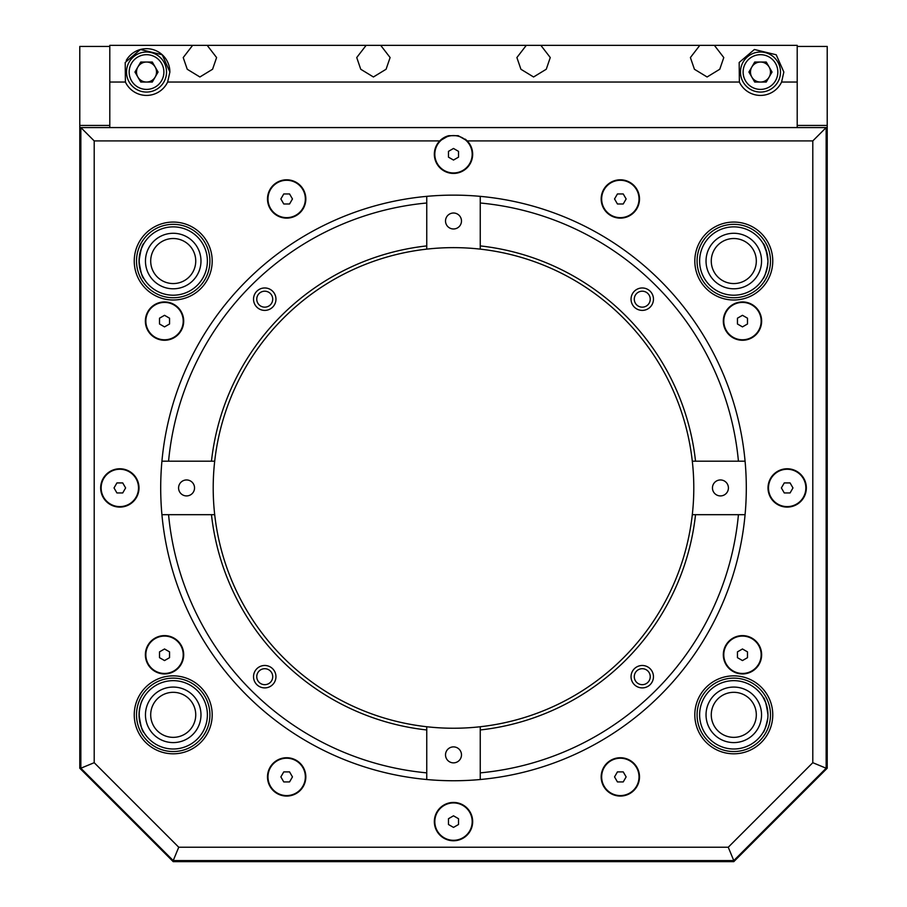 <?xml version="1.0" encoding="UTF-8"?>
<svg xmlns="http://www.w3.org/2000/svg" width="907" height="907" viewBox="0 0 907 907"><rect width="100%" height="100%" fill="white"/><g stroke="black" fill="none" stroke-linecap="round" stroke-linejoin="round"><path stroke-width="1.36" d="M448.784 135.687A19.172 19.172 0 0 0 439.748 140.914L94.203 140.914L80.848 127.57L79.782 127.57L79.782 768.218L173.214 861.65L733.786 861.65L827.218 768.218L827.218 127.57L826.152 127.57L826.152 768.218L733.786 860.584L173.214 860.584L80.848 768.218L80.848 127.57L826.152 127.57L812.797 140.914L467.252 140.914L458.216 135.687L448.784 135.687L439.748 140.914A19.172 19.172 0 0 0 440.02 167.886A19.172 19.172 0 0 0 466.98 167.886A19.172 19.172 0 0 0 467.252 140.914L465.268 139.134M207.386 261.035A34.171 34.171 0 0 0 156.129 231.444A34.171 34.171 0 0 0 156.129 290.625A34.171 34.171 0 0 0 207.386 261.035M767.798 257.747L767.957 261.069A34.171 34.171 0 0 0 716.7 231.444A34.171 34.171 0 0 0 716.7 290.625A34.171 34.171 0 0 0 767.957 261.035C766.404 250.219 764.748 244.312 763.002 243.314L765.565 248.495M767.957 714.829A34.171 34.171 0 0 0 716.7 685.239A34.171 34.171 0 0 0 716.7 744.42A34.171 34.171 0 0 0 767.957 714.829C766.404 704.025 764.748 698.107 763.002 697.109L765.565 702.29M207.386 714.829A34.171 34.171 0 0 0 156.129 685.239A34.171 34.171 0 0 0 156.129 744.42A34.171 34.171 0 0 0 207.386 714.829M797.208 127.57L797.208 45.35L109.792 45.35L109.792 127.57M797.208 82.038L781.596 82.038A23.355 23.355 0 0 1 739.364 82.038L167.636 82.038A23.355 23.355 0 0 1 125.404 82.038L109.792 82.038M827.218 46.438L797.208 46.438L827.218 46.438L827.218 127.57M79.782 127.57L79.782 46.438L109.792 46.438M739.364 82.038L739.171 62.481L754.386 49.5L776.211 54.771L783.841 72.038L781.596 82.038M125.404 82.038L125.211 62.481L140.426 49.5L162.24 54.771L169.881 72.038A23.355 23.355 0 0 0 126.277 60.395M169.881 72.038L167.636 82.038M714.376 45.35L723.775 57.549L719.773 69.238L707.097 76.982L694.422 69.261L690.408 57.549L699.807 45.35M540.867 45.35L550.266 57.549L546.263 69.238L533.577 76.982L520.913 69.261L516.899 57.549L526.298 45.35M380.702 45.35L390.101 57.549L386.099 69.238L373.423 76.982L360.748 69.261L356.734 57.549L366.133 45.35M207.193 45.35L216.592 57.549L212.589 69.238L199.903 76.982L187.239 69.261L183.225 57.549L192.624 45.35M797.208 125.427L827.218 125.427M109.792 125.427L79.782 125.427M89.827 777.186L164.246 851.616M742.754 851.616L817.173 777.186M446.267 136.515L448.194 135.846M761.642 321.101A19.172 19.172 0 0 0 732.89 304.503A19.172 19.172 0 0 0 732.89 337.699A19.172 19.172 0 0 0 761.642 321.101M639.503 198.962A19.172 19.172 0 0 0 610.751 182.364A19.172 19.172 0 0 0 610.751 215.56A19.172 19.172 0 0 0 639.503 198.962M305.829 198.962A19.172 19.172 0 0 0 277.077 182.364A19.172 19.172 0 0 0 277.077 215.56A19.172 19.172 0 0 0 305.829 198.962M183.702 321.101A19.172 19.172 0 0 0 154.95 304.503A19.172 19.172 0 0 0 154.95 337.699A19.172 19.172 0 0 0 183.702 321.101M138.998 487.932A19.172 19.172 0 0 0 110.246 471.334A19.172 19.172 0 0 0 110.246 504.53A19.172 19.172 0 0 0 138.998 487.932M183.702 654.775A19.172 19.172 0 0 0 154.95 638.177A19.172 19.172 0 0 0 154.95 671.373A19.172 19.172 0 0 0 183.702 654.775M305.829 776.902A19.172 19.172 0 0 0 277.077 760.304A19.172 19.172 0 0 0 277.077 793.5A19.172 19.172 0 0 0 305.829 776.902M472.672 821.606A19.172 19.172 0 0 0 443.92 805.008A19.172 19.172 0 0 0 443.92 838.204A19.172 19.172 0 0 0 472.672 821.606M639.503 776.902A19.172 19.172 0 0 0 610.751 760.304A19.172 19.172 0 0 0 610.751 793.5A19.172 19.172 0 0 0 639.503 776.902M761.642 654.775A19.172 19.172 0 0 0 732.89 638.177A19.172 19.172 0 0 0 732.89 671.373A19.172 19.172 0 0 0 761.642 654.775M806.346 487.932A19.172 19.172 0 0 0 777.594 471.334A19.172 19.172 0 0 0 777.594 504.53A19.172 19.172 0 0 0 806.346 487.932M212.193 261.035A38.978 38.978 0 0 0 153.725 227.283A38.978 38.978 0 0 0 153.725 294.786A38.978 38.978 0 0 0 212.193 261.035M772.764 261.035A38.978 38.978 0 0 0 714.297 227.283A38.978 38.978 0 0 0 714.297 294.786A38.978 38.978 0 0 0 772.764 261.035M772.764 714.829A38.978 38.978 0 0 0 714.297 681.078A38.978 38.978 0 0 0 714.297 748.581A38.978 38.978 0 0 0 772.764 714.829M212.193 714.829A38.978 38.978 0 0 0 153.725 681.078A38.978 38.978 0 0 0 153.725 748.581A38.978 38.978 0 0 0 212.193 714.829M94.203 140.914L94.203 762.696L80.848 768.218M94.203 762.696L178.747 847.24L173.214 860.584M178.747 847.24L728.253 847.24L733.786 860.584M826.152 768.218L812.797 762.696L812.797 140.914M209.914 714.829A36.699 36.699 0 0 0 154.859 683.05A36.699 36.699 0 0 0 154.859 746.62A36.699 36.699 0 0 0 209.914 714.829M770.485 714.829A36.699 36.699 0 0 0 715.43 683.05A36.699 36.699 0 0 0 715.43 746.62A36.699 36.699 0 0 0 770.485 714.829M770.485 261.035A36.699 36.699 0 0 0 715.43 229.256A36.699 36.699 0 0 0 715.43 292.825A36.699 36.699 0 0 0 770.485 261.035M209.914 261.035A36.699 36.699 0 0 0 154.859 229.256A36.699 36.699 0 0 0 154.859 292.825A36.699 36.699 0 0 0 209.914 261.035M458.523 157.16L453.5 160.051L448.477 157.16L448.477 151.367L453.5 148.465L458.523 151.367L458.523 157.16M472.184 154.258A18.684 18.684 0 0 0 444.158 138.079A18.684 18.684 0 0 0 444.158 170.448A18.684 18.684 0 0 0 472.184 154.258M623.234 203.984L617.44 203.984L614.538 198.962L617.44 193.951L623.234 193.951L626.136 198.962L623.234 203.984M636.521 208.304A18.684 18.684 0 0 0 620.343 180.278A18.684 18.684 0 0 0 604.153 208.304A18.684 18.684 0 0 0 636.521 208.304M742.47 326.894L737.448 323.992L737.448 318.198L742.47 315.307L747.493 318.198L747.493 323.992L742.47 326.894M751.812 337.279A18.684 18.684 0 0 0 751.812 304.911A18.684 18.684 0 0 0 723.786 321.101A18.684 18.684 0 0 0 751.812 337.279M784.272 492.955L781.381 487.932L784.272 482.921L790.076 482.921L792.967 487.932L790.076 492.955L784.272 492.955M787.174 506.616A18.684 18.684 0 0 0 803.353 478.59A18.684 18.684 0 0 0 770.995 478.59A18.684 18.684 0 0 0 787.174 506.616M737.448 657.666L737.448 651.872L742.47 648.981L747.493 651.872L747.493 657.666L742.47 660.568L737.448 657.666M733.128 670.953A18.684 18.684 0 0 0 761.154 654.775A18.684 18.684 0 0 0 733.128 638.585A18.684 18.684 0 0 0 733.128 670.953M614.538 776.902L617.44 771.891L623.234 771.891L626.136 776.902L623.234 781.925L617.44 781.925L614.538 776.902M604.153 786.244A18.684 18.684 0 0 0 636.521 786.244A18.684 18.684 0 0 0 620.343 758.218A18.684 18.684 0 0 0 604.153 786.244M448.477 818.715L453.5 815.812L458.523 818.715L458.523 824.508L453.5 827.399L448.477 824.508L448.477 818.715M434.816 821.606A18.684 18.684 0 0 0 462.842 837.796A18.684 18.684 0 0 0 462.842 805.427A18.684 18.684 0 0 0 434.816 821.606M283.766 771.891L289.56 771.891L292.462 776.902L289.56 781.925L283.766 781.925L280.864 776.902L283.766 771.891M270.479 767.56A18.684 18.684 0 0 0 286.657 795.586A18.684 18.684 0 0 0 302.847 767.56A18.684 18.684 0 0 0 270.479 767.56M164.53 648.981L169.552 651.872L169.552 657.666L164.53 660.568L159.507 657.666L159.507 651.872L164.53 648.981M155.188 638.585A18.684 18.684 0 0 0 155.188 670.953A18.684 18.684 0 0 0 183.214 654.775A18.684 18.684 0 0 0 155.188 638.585M122.728 482.921L125.62 487.932L122.728 492.955L116.924 492.955L114.033 487.932L116.924 482.921L122.728 482.921M119.826 469.248A18.684 18.684 0 0 0 103.647 497.274A18.684 18.684 0 0 0 136.005 497.274A18.684 18.684 0 0 0 119.826 469.248M169.552 318.198L169.552 323.992L164.53 326.894L159.507 323.992L159.507 318.198L164.53 315.307L169.552 318.198M173.872 304.911A18.684 18.684 0 0 0 145.846 321.101A18.684 18.684 0 0 0 173.872 337.279A18.684 18.684 0 0 0 173.872 304.911M292.462 198.962L289.56 203.984L283.766 203.984L280.864 198.962L283.766 193.951L289.56 193.951L292.462 198.962M302.847 189.62A18.684 18.684 0 0 0 270.479 189.62A18.684 18.684 0 0 0 286.657 217.646A18.684 18.684 0 0 0 302.847 189.62M767.265 254.187L763.853 244.799M767.764 264.595C765.78 273.392 764.193 278.109 763.002 278.766M763.796 277.372L764.624 275.762M767.254 267.894L767.957 261.114M767.265 254.221L767.776 257.52M767.254 267.939L766.494 270.921M767.265 707.982L766.483 704.932M767.764 718.389C765.78 727.187 764.193 731.904 763.002 732.561M763.796 731.178L764.624 729.557M767.254 721.689L767.776 718.276M142.376 729.557L143.998 732.561C142.252 731.552 140.596 725.645 139.043 714.829L139.043 714.829C139.61 707.143 140.993 701.712 143.181 698.549C141.526 701.043 140.211 705.283 139.236 711.281L139.225 718.355M143.794 697.449L143.306 698.322M139.757 721.745L140.506 724.716M142.376 275.762L143.998 278.766C142.252 277.757 140.596 271.851 139.043 261.035L139.043 261.035C140.596 250.23 142.252 244.323 143.998 243.314L143.306 244.527M141.424 248.518L143.17 244.754C141.526 247.248 140.211 251.488 139.236 257.475L139.225 264.561M140.506 251.171L139.236 257.463M141.787 274.447L142.138 275.24M141.424 273.574L140.517 270.955M139.791 721.938L140.54 724.829M141.787 728.242L142.138 729.035M143.215 731.189L143.998 732.561M143.794 732.198L143.238 731.235M141.424 727.369L140.517 724.75M139.735 708.027L139.236 711.269M137.853 77.05A10.011 10.011 0 0 0 155.188 77.05A10.011 10.011 0 0 0 146.515 62.039A10.011 10.011 0 0 0 137.853 77.05M158.079 72.038L152.297 62.039L140.744 62.039L134.962 72.038L140.744 82.049L152.297 82.049L158.079 72.038M146.515 92.061A20.022 20.022 0 0 0 163.861 62.039A20.022 20.022 0 0 0 129.179 62.039A20.022 20.022 0 0 0 146.515 92.061M146.515 89.396A17.346 17.346 0 0 0 161.548 63.365A17.346 17.346 0 0 0 131.492 63.365A17.346 17.346 0 0 0 146.515 89.396M751.812 77.05A10.011 10.011 0 0 0 769.147 77.05A10.011 10.011 0 0 0 760.485 62.039A10.011 10.011 0 0 0 751.812 77.05M772.038 72.038L766.256 62.039L754.703 62.039L748.921 72.038L754.703 82.049L766.256 82.049L772.038 72.038M760.485 92.061A20.022 20.022 0 0 0 777.821 62.039A20.022 20.022 0 0 0 743.139 62.039A20.022 20.022 0 0 0 760.485 92.061M760.485 89.396A17.346 17.346 0 0 0 775.508 63.365A17.346 17.346 0 0 0 745.452 63.365A17.346 17.346 0 0 0 760.485 89.396M195.742 261.035A22.528 22.528 0 0 0 161.956 241.534A22.528 22.528 0 0 0 161.956 280.546A22.528 22.528 0 0 0 195.742 261.035M200.98 261.035A27.766 27.766 0 0 0 159.337 236.999A27.766 27.766 0 0 0 159.337 285.081A27.766 27.766 0 0 0 200.98 261.035M756.313 261.035A22.528 22.528 0 0 0 722.528 241.534A22.528 22.528 0 0 0 722.528 280.546A22.528 22.528 0 0 0 756.313 261.035M761.551 261.035A27.766 27.766 0 0 0 719.909 236.999A27.766 27.766 0 0 0 719.909 285.081A27.766 27.766 0 0 0 761.551 261.035M756.313 714.829A22.528 22.528 0 0 0 722.528 695.329A22.528 22.528 0 0 0 722.528 734.341A22.528 22.528 0 0 0 756.313 714.829M761.551 714.829A27.766 27.766 0 0 0 719.909 690.794A27.766 27.766 0 0 0 719.909 738.876A27.766 27.766 0 0 0 761.551 714.829M195.742 714.829A22.528 22.528 0 0 0 161.956 695.329A22.528 22.528 0 0 0 161.956 734.341A22.528 22.528 0 0 0 195.742 714.829M200.98 714.829A27.766 27.766 0 0 0 159.337 690.794A27.766 27.766 0 0 0 159.337 738.876A27.766 27.766 0 0 0 200.98 714.829M256.76 676.69A7.982 7.982 0 0 0 268.733 683.606A7.982 7.982 0 0 0 268.733 669.774A7.982 7.982 0 0 0 256.76 676.69M634.276 676.69A7.982 7.982 0 0 0 646.249 683.606A7.982 7.982 0 0 0 646.249 669.774A7.982 7.982 0 0 0 634.276 676.69M634.276 299.185A7.982 7.982 0 0 0 646.249 306.09A7.982 7.982 0 0 0 646.249 292.269A7.982 7.982 0 0 0 634.276 299.185M256.76 299.185A7.982 7.982 0 0 0 268.733 306.09A7.982 7.982 0 0 0 268.733 292.269A7.982 7.982 0 0 0 256.76 299.185M253.529 676.69A11.213 11.213 0 0 0 270.354 686.395A11.213 11.213 0 0 0 270.354 666.985A11.213 11.213 0 0 0 253.529 676.69M631.045 676.69A11.213 11.213 0 0 0 647.859 686.395A11.213 11.213 0 0 0 647.859 666.985A11.213 11.213 0 0 0 631.045 676.69M631.045 299.185A11.213 11.213 0 0 0 647.859 308.89A11.213 11.213 0 0 0 647.859 289.469A11.213 11.213 0 0 0 631.045 299.185M253.529 299.185A11.213 11.213 0 0 0 270.354 308.89A11.213 11.213 0 0 0 270.354 289.469A11.213 11.213 0 0 0 253.529 299.185M178.577 487.932A7.982 7.982 0 0 0 190.549 494.848A7.982 7.982 0 0 0 190.549 481.027A7.982 7.982 0 0 0 178.577 487.932M426.755 729.965L426.755 779.521A292.802 292.802 0 0 1 161.922 514.677L214.698 514.677A240.298 240.298 0 0 0 426.755 726.745L426.755 729.965A243.507 243.507 0 0 1 211.467 514.677M445.518 754.873A7.982 7.982 0 0 0 457.491 761.789A7.982 7.982 0 0 0 457.491 747.958A7.982 7.982 0 0 0 445.518 754.873M695.533 514.677L745.078 514.677A292.802 292.802 0 0 1 480.245 779.521L480.245 726.745A240.298 240.298 0 0 0 692.302 514.677L695.533 514.677A243.507 243.507 0 0 1 480.245 729.965M712.46 487.932A7.982 7.982 0 0 0 724.432 494.848A7.982 7.982 0 0 0 724.432 481.027A7.982 7.982 0 0 0 712.46 487.932M480.245 245.91L480.245 196.354A292.802 292.802 0 0 1 745.078 461.187L692.302 461.187A240.298 240.298 0 0 0 480.245 249.13L480.245 245.91A243.507 243.507 0 0 1 695.533 461.187M445.518 220.991A7.982 7.982 0 0 0 457.491 227.906A7.982 7.982 0 0 0 457.491 214.086A7.982 7.982 0 0 0 445.518 220.991M692.302 461.187A240.298 240.298 0 0 1 692.302 514.677M480.245 726.745A240.298 240.298 0 0 1 426.755 726.745M214.698 514.677A240.298 240.298 0 0 1 214.698 461.187L211.467 461.187A243.507 243.507 0 0 1 426.755 245.91L426.755 249.13A240.298 240.298 0 0 0 214.698 461.187M426.755 249.13A240.298 240.298 0 0 1 480.245 249.13M480.245 196.683L480.245 196.354A292.802 292.802 0 0 0 426.755 196.354L426.755 245.91M211.467 461.187L161.922 461.187A292.802 292.802 0 0 0 161.922 514.677L168.566 514.677A286.181 286.181 0 0 0 426.755 772.866L426.755 779.521A292.802 292.802 0 0 0 480.245 779.521L480.245 772.866A286.181 286.181 0 0 0 738.434 514.677M168.566 461.187L161.922 461.187A292.802 292.802 0 0 1 426.755 196.354L426.755 202.998A286.181 286.181 0 0 0 168.566 461.187M745.078 514.677A292.802 292.802 0 0 0 745.078 461.187L738.434 461.187A286.181 286.181 0 0 0 480.245 202.998M728.253 847.24L812.797 762.696"/></g></svg>
